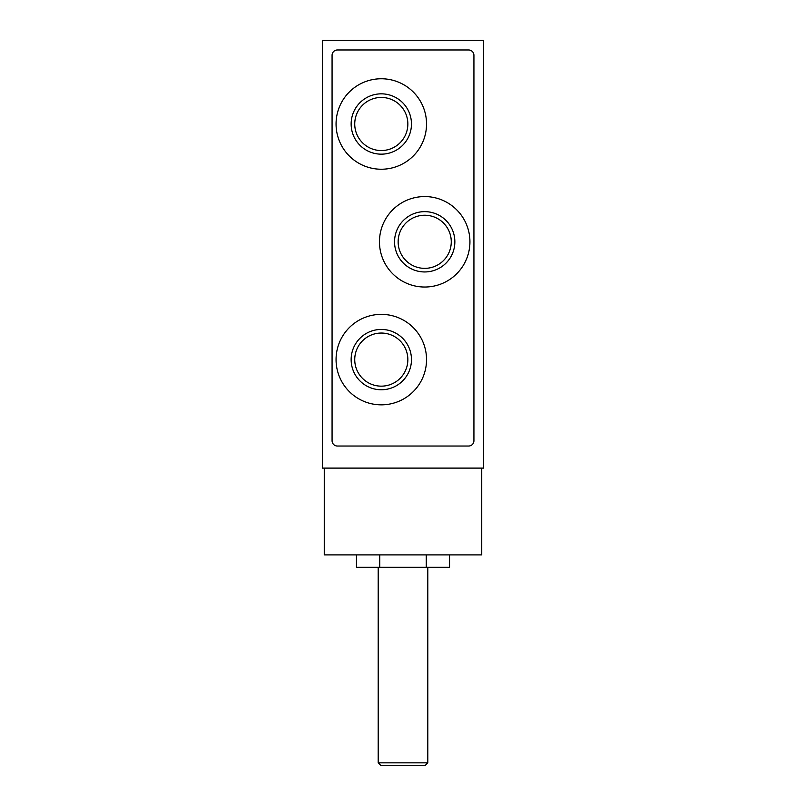 <?xml version="1.0" encoding="UTF-8"?>
<svg xmlns="http://www.w3.org/2000/svg" width="806" height="806" viewBox="0 0 806 806"><rect width="100%" height="100%" fill="white"/><g stroke="black" fill="none" stroke-linecap="round" stroke-linejoin="round"><path stroke-width="1.21" d="M481.736 468.105L481.736 554.901L324.264 554.901L324.264 468.105M483.6 468.105L322.4 468.105L322.4 40.3L483.6 40.3L483.6 468.105M473.928 440.711A5.32 5.32 0 0 1 468.608 446.03L337.392 446.03A5.32 5.32 0 0 1 332.072 440.711L332.072 55.292A5.32 5.32 0 0 1 337.392 49.972L468.608 49.972A5.32 5.32 0 0 1 473.928 55.292L473.928 440.711M336.062 124.003A45.237 45.237 0 0 0 403.917 163.175A45.237 45.237 0 0 0 403.917 84.821A45.237 45.237 0 0 0 336.062 124.003M351.144 124.003A30.154 30.154 0 0 0 396.381 150.118A30.154 30.154 0 0 0 396.381 97.879A30.154 30.154 0 0 0 351.144 124.003M379.465 241.8A45.237 45.237 0 0 0 447.32 280.972A45.237 45.237 0 0 0 447.32 202.628A45.237 45.237 0 0 0 379.465 241.8M394.547 241.8A30.154 30.154 0 0 0 439.774 267.914A30.154 30.154 0 0 0 439.774 215.686A30.154 30.154 0 0 0 394.547 241.8M336.062 359.597A45.237 45.237 0 0 0 403.917 398.779A45.237 45.237 0 0 0 403.917 320.425A45.237 45.237 0 0 0 336.062 359.597M351.144 359.597A30.154 30.154 0 0 0 396.381 385.721A30.154 30.154 0 0 0 396.381 333.483A30.154 30.154 0 0 0 351.144 359.597M354.741 359.597A26.558 26.558 0 0 0 394.577 382.598A26.558 26.558 0 0 0 394.577 336.606A26.558 26.558 0 0 0 354.741 359.597M354.741 124.003A26.558 26.558 0 0 0 394.577 146.994A26.558 26.558 0 0 0 394.577 101.002A26.558 26.558 0 0 0 354.741 124.003M398.144 241.8A26.558 26.558 0 0 0 437.98 264.801A26.558 26.558 0 0 0 437.98 218.799A26.558 26.558 0 0 0 398.144 241.8M426.263 554.901L426.263 567.303L449.536 567.303L449.536 554.901M426.263 567.303L379.737 567.303L379.737 554.901M379.737 567.303L356.464 567.303L356.464 554.901M427.805 762.849L378.195 762.849L381.057 765.7L424.943 765.7L427.805 762.849L427.805 567.303M378.195 762.849L378.195 567.303"/></g></svg>
